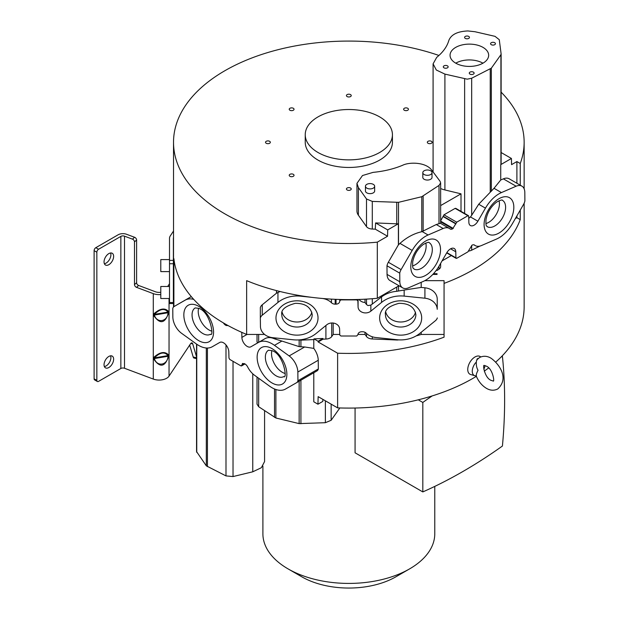 <?xml version="1.0" encoding="UTF-8"?>
<svg xmlns="http://www.w3.org/2000/svg" width="619" height="619" viewBox="0 0 619 619"><rect width="100%" height="100%" fill="white"/><g stroke="black" fill="none" stroke-linecap="round" stroke-linejoin="round"><path stroke-width="0.93" d="M478.263 358.44L477.241 358.811L476.452 360.947C475.988 364.514 476.522 367.64 478.038 370.317C476.498 373.203 475.972 375.153 476.452 376.151L475.702 375.857A9.153 5.285 -60 0 1 474.858 375.725A9.153 5.285 -60 0 1 475.702 362.657M485.048 365.566A9.153 5.285 -60 0 1 483.81 369.226M480.723 356.946A10.221 5.904 120 0 0 474.974 356.977A10.221 5.904 120 0 0 468.119 366.641A10.221 5.904 120 0 0 470.641 374.503L474.858 375.725M515.341 218.592L516.896 217.695L520.246 219.629A175.309 101.214 180 0 1 444.063 283.394L444.063 337.185A175.309 101.214 180 0 1 348.83 353.418A175.309 101.214 180 0 1 337.618 353.209L337.618 407.882A175.309 101.214 0 0 0 348.83 408.091A175.309 101.214 0 0 0 476.359 376.329M484.259 371.145A175.309 101.214 0 0 0 488.654 367.926M495.788 362.061A175.309 101.214 0 0 0 524.138 306.877L524.138 203.241M356.954 183.34L362.502 175.533L373.064 172.376C383.873 171.331 393.723 168.964 402.621 165.273C408.865 162.077 425.207 161.814 431.551 169.885L440.086 181.321L440.635 182.868L439.003 185.421L421.771 196.718L398.512 202.328L372.29 201.407L366.51 198.985L358.393 187.557L356.954 183.34L356.954 210.994A19.228 11.103 0 0 0 358.393 215.211L366.51 226.631A6.778 3.915 0 0 0 372.29 229.045L375.3 229.169L387.548 236.241L377.304 242.161A175.309 101.214 180 0 1 348.83 243.507A175.309 101.214 180 0 1 173.521 142.293A175.309 101.214 180 0 1 348.83 41.078A175.309 101.214 180 0 1 438.925 55.462M501.119 92.146A175.309 101.214 180 0 1 524.138 142.293A175.309 101.214 180 0 1 520.246 163.501L516.896 161.567L511.565 164.646L511.426 158.472L500.732 164.654L500.732 179.997L494.016 188.3L501.436 192.586L516.114 186.218A14.044 8.109 -60 0 1 521.91 186.149A14.044 8.109 -60 0 1 524.811 192.277L524.889 200.889A7.258 4.194 -60 0 1 523.535 204.432L512.439 223.606A27.05 15.614 -60 0 1 496.531 239.05L481.466 245.542A15.042 8.681 -60 0 1 475.284 245.611A15.042 8.681 -60 0 1 474.611 245.147A4.851 2.801 120 0 0 474.394 244.992A4.851 2.801 120 0 0 471.964 245.232L467.894 251.863L456.737 258.301L455.917 257.852L455.777 251.778A7.49 4.325 120 0 0 454.222 248.505A7.49 4.325 120 0 0 446.74 252.823L439.173 265.899A27.244 15.73 -60 0 1 423.195 281.452L408.517 287.82A14.044 8.109 -60 0 1 402.714 287.897A14.044 8.109 -60 0 1 399.812 281.769L399.735 273.149L386.983 265.783A7.258 4.194 120 0 1 388.337 262.247L398.388 244.869L398.388 223.738L387.695 229.912L387.548 236.241M520.246 219.629L520.246 210.112M520.246 185.189L520.246 163.501M173.521 298.505L173.521 306.877A175.309 101.214 0 0 0 173.521 306.993M377.304 242.161L377.304 298.281A175.309 101.214 0 0 1 348.83 299.627A175.309 101.214 0 0 1 246.648 280.655L246.648 334.446A175.309 101.214 0 0 1 173.885 258.68L173.885 306.668M173.521 142.293L173.521 270.503M173.521 271.609L173.521 297.399M377.304 298.281L398.388 286.11L398.388 285.398M365.024 299.194L365.024 302.49L366.518 304.556L367.988 305.562L370.851 305.09L370.851 311.14L381.552 302.428A27.244 22.245 -0 0 1 404.161 296.106L424.92 298.211A14.044 11.467 -0 0 1 437.223 309.291L437.223 298.876A14.044 11.467 180 0 0 424.92 287.796L421.199 287.417L404.161 290.048L404.161 296.106M516.896 217.695L516.896 215.899M516.896 183.247L516.896 161.567M521.91 186.149L509.158 178.783A14.044 8.109 120 0 0 503.355 178.86L500.732 179.997M501.119 152.522L511.426 158.472M500.732 164.654A126.144 72.825 0 0 0 500.918 164.29A4.836 2.793 0 0 0 501.119 163.493A4.836 2.793 0 0 0 501.104 163.277M501.104 53.698L500.918 54.712L491.339 68.175L471.678 78.226L467.244 79.17L444.906 74.102L436.31 70.009L433.091 63.85L436.697 57.374C443.057 52.22 447.119 46.526 448.899 40.281C451.274 34.502 457.603 31.383 467.887 30.95L474.99 31.731L495.014 36.343L499.27 39.686L501.119 53.915L501.119 163.493M440.635 188.524A19.228 11.103 0 0 0 444.906 189.948L461.008 193.832L461.008 211.373M468.761 218.337L470.471 216.944L477.883 221.223L485.451 208.139A27.244 15.73 -60 0 1 501.436 192.586M471.678 78.226L471.678 215.288L470.471 216.944M471.678 215.288L478.704 204.247L494.016 188.3M450.059 55.261A19.305 11.15 0 0 0 469.357 66.419A19.305 11.15 0 0 0 488.662 55.284A19.305 11.15 0 0 0 488.662 55.277A19.305 11.15 0 0 0 469.364 44.119A19.305 11.15 0 0 0 450.059 55.253A19.305 11.15 0 0 0 450.059 55.261M490.573 43.694A2.422 1.4 0 0 0 492.995 45.094A2.422 1.4 0 0 0 495.417 43.694L495.417 43.694A2.422 1.4 0 0 0 492.995 42.293A2.422 1.4 0 0 0 490.573 43.694L490.573 43.694M464.598 37.411A2.422 1.4 0 0 0 467.02 38.811A2.422 1.4 0 0 0 469.442 37.419L469.442 37.419A2.422 1.4 0 0 0 467.02 36.018A2.422 1.4 0 0 0 464.598 37.411L464.598 37.411M469.272 73.119A2.422 1.4 0 0 0 471.693 74.52A2.422 1.4 0 0 0 474.115 73.127L474.115 73.127A2.422 1.4 0 0 0 471.693 71.727A2.422 1.4 0 0 0 469.272 73.119L469.272 73.119M443.297 66.844A2.422 1.4 0 0 0 445.719 68.245A2.422 1.4 0 0 0 448.148 66.844L448.148 66.844A2.422 1.4 0 0 0 445.726 65.444A2.422 1.4 0 0 0 443.297 66.844L443.297 66.844M455.754 63.169A19.305 11.15 180 0 1 482.959 63.184M266.232 143.275A2.406 1.385 0 0 0 268.855 143.569A2.406 1.385 0 0 0 270.341 142.293A2.406 1.385 0 0 0 269.636 141.31A2.406 1.385 0 0 0 267.013 141.008A2.406 1.385 0 0 0 265.528 142.293A2.406 1.385 0 0 0 266.232 143.275M289.228 109.261A2.406 1.385 0 0 0 291.626 110.654A2.406 1.385 0 0 0 294.033 109.261A2.406 1.385 0 0 0 291.626 107.876A2.406 1.385 0 0 0 289.228 109.261M347.135 94.599A2.406 1.385 0 0 0 346.431 95.581A2.406 1.385 0 0 0 347.909 96.866A2.406 1.385 0 0 0 350.532 96.564A2.406 1.385 0 0 0 351.236 95.581A2.406 1.385 0 0 0 349.75 94.305A2.406 1.385 0 0 0 347.135 94.599M406.033 107.876A2.406 1.385 0 0 0 403.627 109.261A2.406 1.385 0 0 0 406.033 110.654A2.406 1.385 0 0 0 408.439 109.261A2.406 1.385 0 0 0 406.033 107.876M431.428 141.31A2.406 1.385 0 0 0 428.812 141.008A2.406 1.385 0 0 0 427.327 142.293A2.406 1.385 0 0 0 428.031 143.275A2.406 1.385 0 0 0 430.646 143.569A2.406 1.385 0 0 0 432.132 142.293A2.406 1.385 0 0 0 431.428 141.31M350.532 189.979A2.406 1.385 0 0 0 351.236 188.996A2.406 1.385 0 0 0 349.75 187.712A2.406 1.385 0 0 0 347.135 188.014A2.406 1.385 0 0 0 346.431 188.996A2.406 1.385 0 0 0 347.909 190.281A2.406 1.385 0 0 0 350.532 189.979M291.626 176.701A2.406 1.385 0 0 0 294.033 175.316A2.406 1.385 0 0 0 291.626 173.924A2.406 1.385 0 0 0 289.228 175.316A2.406 1.385 0 0 0 291.626 176.701M305.237 134.694L305.237 142.293A43.601 25.17 0 0 0 348.83 167.463A43.601 25.17 0 0 0 392.431 142.293L392.431 134.694A43.601 25.17 180 0 1 348.83 159.864A43.601 25.17 180 0 1 305.237 134.694A43.601 25.17 180 0 1 348.83 109.524A43.601 25.17 180 0 1 392.431 134.694M461.008 193.832L440.635 205.593M398.388 223.738A4.844 2.793 0 0 1 397.104 223.838A4.844 2.793 0 0 1 396.748 223.83L375.609 222.933L375.3 229.169M422.808 172.647L422.808 177.39A4.604 2.662 0 0 0 427.412 180.052A4.604 2.662 0 0 0 432.016 177.398A4.604 2.662 0 0 0 432.016 177.39L432.016 172.647A4.604 2.662 180 0 1 427.412 175.309A4.604 2.662 180 0 1 422.808 172.647L422.808 172.647A4.604 2.662 180 0 1 427.412 169.993A4.604 2.662 180 0 1 432.016 172.647M365.45 186.242L365.45 190.985A4.604 2.662 0 0 0 365.45 190.992L365.45 190.985A4.604 2.662 0 0 0 370.054 193.646A4.604 2.662 0 0 0 374.657 190.992L374.657 186.249A4.604 2.662 180 0 1 374.657 186.249A4.604 2.662 180 0 1 370.054 188.903A4.604 2.662 180 0 1 365.45 186.242L365.45 186.242A4.604 2.662 180 0 1 370.054 183.588A4.604 2.662 180 0 1 374.657 186.242M398.388 244.869L399.982 243.391C406.652 237.402 413.91 233.518 421.771 231.723L436.271 224.527L440.302 223.289M375.609 222.933L387.695 229.912M402.714 287.897L389.962 280.531A14.044 8.109 120 0 1 387.053 274.403L386.983 265.783M455.955 208.827L455.135 208.379L443.978 214.816L440.519 221.084M399.735 273.149A7.258 4.194 -60 0 1 401.097 269.613L412.184 250.44A27.05 15.614 -60 0 1 428.093 234.988L443.158 228.496A15.042 8.681 -60 0 1 449.34 228.426A15.042 8.681 -60 0 1 450.013 228.898A4.851 2.801 120 0 0 450.237 229.045A4.851 2.801 120 0 0 452.659 228.806L455.917 223.583L443.158 216.217M455.917 223.583L456.737 222.182L467.894 215.737L468.715 216.193L468.854 222.267A7.49 4.325 120 0 0 470.401 225.533A7.49 4.325 120 0 0 477.883 221.223M455.135 208.379L468.715 216.193M387.053 274.403L399.812 281.769M468.568 251.059A6.778 3.915 0 0 0 471.678 250.184L479.918 246.076M442.074 260.885L451.305 255.562M436.287 270.302L437.06 269.783L437.084 270.472L439.003 269.188A6.778 3.915 0 0 0 440.635 266.634L440.635 263.377M437.06 269.783L437.084 270.472M432.836 274.418L437.084 274.418M433.493 273.714L437.06 273.714M456.737 258.301L446.864 252.622M425.771 243.043A15.212 8.782 -60 0 1 415.388 264.692A15.212 8.782 -60 0 1 412.587 265.884M499.069 200.718A15.212 8.782 -60 0 1 488.685 222.368A15.212 8.782 -60 0 1 485.884 223.56M322.894 399.379L322.793 401.414L317.957 404.207L318.135 396.632L337.618 407.882M418.266 399.812L422.816 402.443L422.816 491.919L355.074 452.806L355.074 408.022M409.6 568.884L395.897 576.792A66.558 38.424 180 0 1 301.77 576.792L288.067 568.884A85.933 49.613 0 0 0 409.6 568.884A85.933 49.613 0 0 0 434.77 533.802L434.77 486.41M422.816 491.919A482.959 278.836 -60 0 0 502.419 446.036A484.592 279.78 120 0 0 504.624 399.951A484.592 279.78 120 0 0 502.419 356.412L501.963 356.149M422.816 402.443A482.959 278.836 -60 0 1 432.163 395.928M501.158 356.97A482.959 278.836 -60 0 1 502.419 356.412M262.897 466.099L262.897 533.802A85.933 49.613 0 0 0 288.067 568.884L301.77 576.792M313.787 372.77L313.787 401.793L317.957 404.207M257.024 377.064L257.024 404.168L258.665 406.714L275.896 418.003L299.147 423.613L325.377 422.7L331.15 420.286L339.846 407.952M297.932 380.731L318.328 368.955L318.251 360.25L297.855 372.027L297.932 380.731A7.258 4.194 60 0 1 296.578 382.697L285.475 389.065A27.05 15.614 60 0 1 269.567 386.148L254.51 375.246A15.042 8.681 60 0 1 247.646 366.928A4.851 2.801 -120 0 0 245.008 363.964L242.532 363.423L241.75 365.427L240.93 365.883L229.773 359.446L228.953 358.045L228.813 351.809A7.49 4.325 -120 0 0 225.486 344.373A7.49 4.325 -120 0 0 219.784 342.423L212.216 346.772A27.244 15.73 60 0 1 196.231 343.862L181.553 333.277A14.044 8.109 60 0 1 172.848 317.183L172.778 308.471A7.258 4.194 60 0 1 174.125 306.506A7.258 4.194 60 0 1 174.132 306.498L185.228 300.138A27.05 15.614 60 0 1 193.724 299.372M316.974 370.92L296.578 382.697A7.258 4.194 60 0 1 296.571 382.704L316.974 370.928A7.258 4.194 -120 0 0 316.974 370.92A7.258 4.194 -120 0 0 318.328 368.955M241.781 332.357L241.89 337.394A7.49 4.325 -120 0 0 245.217 344.837A7.49 4.325 -120 0 0 250.919 346.779L258.487 342.439A27.244 15.73 60 0 1 274.472 345.34L289.15 355.925L304.649 346.98L313.787 348.389A14.044 8.109 -120 0 1 318.251 360.25M289.15 355.925A14.044 8.109 60 0 1 297.855 372.027M304.649 346.98L299.155 346.632L281.9 341.061L274.472 345.34M257.024 334.446L257.024 342.075L258.123 342.624L265.071 338.639C267.718 337.162 270.867 337.231 274.526 338.841L281.9 341.061M223.42 322.925A4.851 2.801 -120 0 0 225.695 325.238L228.303 325.702M313.787 339.591L313.787 348.389M169.505 260.375L169.505 303.534L173.382 303.534L173.382 260.375L169.505 260.375L169.505 238.315A11.629 6.708 180 0 1 170.279 235.909L173.521 231.026M173.521 237.456A7.753 4.472 0 0 0 173.382 238.315L173.382 260.375M196.548 344.087L196.548 451.584L206.32 465.844L225.989 475.903L233.03 476.56L252.761 471.802L261.35 467.716L264.576 461.565L264.576 410.683M244.644 363.755L240.93 365.883M211.783 331.142A15.212 8.782 60 0 1 208.974 329.95A15.212 8.782 60 0 1 198.591 308.301M285.08 373.466A15.212 8.782 60 0 1 282.279 372.274A15.212 8.782 60 0 1 271.896 350.625M173.382 281.034A7.753 4.472 180 0 1 173.521 280.167M169.505 286.489L160.785 286.489L160.785 298.505L169.505 298.505M169.505 259.593L160.785 259.593L160.785 271.609L169.505 271.609M167.679 286.489L169.505 283.742M189.685 345.062L193.198 357.001A7.266 2.128 102.5 0 0 193.987 358.045L196.548 358.61M160.785 292.269A6.778 3.915 0 0 1 155.4 291.758L138.633 285.467A2.422 1.656 48.4 0 1 136.606 282.728L136.606 240.017A2.422 1.656 -131.6 0 0 134.571 237.278L126.609 234.292A6.778 3.915 180 0 0 118.121 234.802L95.821 247.677A2.422 1.4 120 0 0 94.111 250.641L94.111 378.789A2.422 1.4 120 0 0 94.614 379.904L97.353 381.482A2.422 1.4 -60 0 0 98.56 381.366L120.86 368.491A2.909 1.679 180 0 1 124.496 368.266L153.288 379.068A10.655 6.151 0 0 0 169.041 376.112L190.373 344.032A7.266 2.128 102.5 0 1 191.944 342.872A7.266 2.128 102.5 0 1 192.733 343.916L190.784 343.483M196.548 356.884L192.733 343.916M477.156 359.546L476.452 360.947M160.785 294.551A10.655 6.151 180 0 1 153.288 293.63L136.528 287.348A2.422 1.656 -131.6 0 1 134.493 284.608L136.606 282.728M153.613 314.042C159.872 308.378 164.878 307.542 168.631 311.512L168.631 312.85C164.925 323.683 159.911 324.526 153.613 315.381L153.613 314.042L154.355 314.382L154.355 315.056L153.613 315.381M153.613 357.55C159.872 351.886 164.878 351.043 168.631 355.02L168.631 356.358C164.925 367.191 159.911 368.034 153.613 358.888L153.613 357.55L154.355 357.89L154.355 358.563L153.613 358.888M134.571 237.278L132.466 239.151A2.422 1.656 48.4 0 1 134.493 241.89L134.493 284.608M132.466 239.151L124.496 236.164A2.909 1.679 0 0 0 120.86 236.388L98.56 249.256A2.422 1.4 -60 0 0 96.85 252.227L94.111 250.641M104.046 364.753A6.778 3.915 120 0 0 105.447 367.856A6.778 3.915 120 0 0 110.677 366.038A6.778 3.915 120 0 0 113.633 359.213A6.778 3.915 120 0 0 112.232 356.111A6.778 3.915 120 0 0 107.002 357.929A6.778 3.915 120 0 0 104.046 364.753M104.046 261.914A6.778 3.915 120 0 0 105.447 265.017A6.778 3.915 120 0 0 110.677 263.199A6.778 3.915 120 0 0 113.633 256.374A6.778 3.915 120 0 0 112.232 253.272A6.778 3.915 120 0 0 107.002 255.09A6.778 3.915 120 0 0 104.046 261.914M97.353 381.482A2.422 1.4 -60 0 1 96.85 380.376L96.85 252.227M110.569 252.985A6.778 3.915 -60 0 1 110.894 254.796A6.778 3.915 -60 0 1 104.363 263.725M110.569 355.817A6.778 3.915 -60 0 1 110.894 357.627A6.778 3.915 -60 0 1 104.363 366.564M168.631 312.85L168.012 312.757L168.631 311.512M168.012 312.084C164.592 308.022 160.035 308.788 154.355 314.382L168.012 312.084M168.012 312.757C167.594 321.826 156.893 323.613 154.355 315.056L168.012 312.757M168.631 356.358L168.012 356.265L168.631 355.02M168.012 355.592C164.592 351.53 160.035 352.296 154.355 357.89L168.012 355.592M168.012 356.265C167.594 365.334 156.893 367.121 154.355 358.563L168.012 356.265M416.13 335.924A126.144 72.825 0 0 0 421.199 334.446L444.063 334.446M357.914 334.446L365.024 334.446L366.518 336.543A6.778 3.915 0 0 0 367.988 337.827A6.778 3.915 0 0 0 372.29 338.964L396.748 339.993A4.844 2.793 0 0 0 398.52 339.877A126.144 72.825 0 0 0 398.659 339.854M337.618 353.209L318.158 341.974L322.986 339.189L325.911 339.057A6.778 3.915 0 0 0 331.699 336.604L333.184 334.446L339.761 334.446M365.024 302.49A7.49 6.113 0 0 1 359.082 299.457M322.754 298.505A15.042 12.279 -0 0 1 331.444 302.73A4.851 3.962 180 0 0 335.181 304.161L336.047 304.161C338.276 303.991 339.522 303.001 339.777 301.182L339.785 299.495M339.785 300.819L340.945 299.89L356.722 299.89L357.883 300.811L358.076 306.97A7.49 6.113 180 0 0 362.788 312.487A7.49 6.113 180 0 0 370.851 311.14M372.29 298.722L372.29 304.068L370.851 305.09M437.331 317.949A7.258 5.927 0 0 1 435.412 320.704L419.721 333.471A27.05 22.083 0 0 1 397.22 339.738L375.926 337.533A15.042 12.279 0 0 1 366.224 333.177A4.851 3.962 180 0 0 362.486 331.738L361.612 331.738C359.384 331.908 358.146 332.898 357.89 334.717L356.722 336.009L340.945 336.009L339.785 335.088L339.583 328.929A7.49 6.113 180 0 0 334.879 323.412A7.49 6.113 180 0 0 326.817 324.758L316.116 333.471A27.244 22.245 0 0 1 293.507 339.8L272.747 337.688A14.044 11.467 0 0 1 260.444 326.615L260.336 317.949A7.258 5.927 -0 0 1 262.255 315.195L262.255 304.78L276.476 293.213L276.476 290.605M262.255 304.78A7.258 5.927 180 0 0 260.336 307.535L260.336 317.949M246.648 334.446L264.584 334.446M424.843 280.655L444.063 280.655L444.063 283.394M262.255 315.195L277.946 302.428A27.05 22.083 -0 0 1 300.439 296.161L311.55 297.313M276.476 293.213L280.082 291.518M421.199 282.318L421.199 287.417M421.199 332.271L421.199 334.446M372.29 304.068L381.552 296.919C385.792 293.7 390.86 291.828 396.748 291.309L404.161 290.048M437.223 298.876L437.223 309.291M365.024 332.318L365.024 334.446M333.184 323.041L333.184 334.446M299.155 346.632L299.155 339.885L299.882 339.986A4.836 2.793 0 0 0 301.646 340.117L314.003 339.576L314.003 338.872L322.948 338.485L322.986 339.189M322.948 338.485L318.143 341.262L318.158 341.974M314.003 338.872L318.143 341.262M311.86 312.231A15.212 12.419 0 0 1 297.004 322.004A15.212 12.419 0 0 1 282.14 312.231M415.527 312.231A15.212 12.419 0 0 1 400.663 322.004A15.212 12.419 0 0 1 385.807 312.231M366.518 304.556L366.518 299.109M444.906 74.102L444.906 189.948M464.629 213.47L464.629 78.868M490.233 192.246L490.233 68.972M491.339 68.175L491.339 191.279M500.918 54.712L500.918 164.29M358.393 187.557L358.393 215.211M366.51 226.631L366.51 198.985M372.29 201.407L372.29 229.045M396.748 223.83L396.748 202.436M423.141 196.076L423.141 231.266M439.003 223.637L439.003 185.421M421.771 196.718L421.771 231.723M398.512 202.328L398.512 244.76M440.635 221.865L452.659 228.806M453.278 228.45L440.635 221.153M443.15 216.596L455.909 223.954M443.978 214.816L456.737 222.182M443.158 228.496L436.271 224.527M398.512 285.467L398.388 286.11M401.097 269.613L388.337 262.247M412.184 250.44L399.982 243.391M516.114 186.218L503.355 178.86M485.451 208.139L478.704 204.247M428.093 234.988L422.243 231.607M471.678 245.403L471.678 250.184M439.003 269.188L439.003 266.201M399.332 285.939L398.512 286.086L398.512 291.031M497.359 199.744A21.023 12.14 120 0 0 484.182 226.275A21.023 12.14 120 0 0 500.57 232.024A21.023 12.14 120 0 0 513.739 205.493A21.023 12.14 120 0 0 497.359 199.744M424.054 242.068A21.023 12.14 120 0 0 410.884 268.592A21.023 12.14 120 0 0 427.272 274.341A21.023 12.14 120 0 0 440.442 247.817A21.023 12.14 120 0 0 424.054 242.068M421.554 268.251A15.212 8.782 120 0 0 422.715 267.509A15.212 8.782 120 0 0 431.698 254.1A15.212 8.782 120 0 0 429.16 242.656C428.99 241.867 427.033 242.462 423.288 244.451C417.755 248.745 414.235 254.51 412.726 261.752C412.208 270.348 413.786 267.803 413.949 269.002A15.212 8.782 120 0 0 421.554 268.251M494.852 225.927A15.212 8.782 120 0 0 496.02 225.184A15.212 8.782 120 0 0 504.996 211.775A15.212 8.782 120 0 0 502.458 200.339C502.295 199.542 500.338 200.146 496.585 202.127C491.053 206.429 487.532 212.193 486.023 219.428C485.513 228.024 487.083 225.478 487.246 226.686A15.212 8.782 120 0 0 494.852 225.927M455.777 251.778L450.617 248.799M300.919 380.198L300.919 423.729M325.377 422.7L325.377 400.81M300.919 340.117L300.919 346.888M258.487 342.439L265.071 338.639M275.896 339.266L275.896 338.005M274.526 338.841L274.526 337.866M258.665 334.446L258.665 342.315M258.123 342.624L250.919 346.779M241.89 337.394L246.996 334.446M226.314 325.594L227.188 325.091M226.562 324.743L225.695 325.238M185.228 300.138L191.31 296.625M174.132 306.498L191.286 296.594M331.15 404.145L331.15 420.286M339.274 408.873L339.274 407.936M233.03 361.326L233.03 476.56M252.761 471.802L252.761 373.806M270.155 347.685A21.023 12.14 -120 0 0 257.249 359.407A21.023 12.14 -120 0 0 273.853 383.888A21.023 12.14 -120 0 0 286.752 372.166A21.023 12.14 -120 0 0 270.155 347.685M200.548 341.564A21.023 12.14 -120 0 0 213.454 329.85A21.023 12.14 -120 0 0 196.85 305.368A21.023 12.14 -120 0 0 183.951 317.083A21.023 12.14 -120 0 0 200.548 341.564M204.146 334.19A15.212 8.782 -120 0 0 210.414 334.268C214.375 337.425 210.298 311.574 198.653 308.332L195.209 307.922A15.212 8.782 -120 0 0 192.873 320.108A15.212 8.782 -120 0 0 202.815 333.509A15.212 8.782 -120 0 0 204.146 334.19M276.113 375.834A15.212 8.782 -120 0 0 277.451 376.507A15.212 8.782 -120 0 0 283.719 376.584C287.673 379.741 283.603 353.89 271.958 350.648L268.507 350.238A15.212 8.782 -120 0 0 266.178 362.432A15.212 8.782 -120 0 0 276.113 375.834M299.147 423.613L299.155 381.172M275.896 418.003L275.896 389.506M196.749 452.381L196.749 344.226M169.505 302.513L173.382 302.513M173.382 263.748L169.505 263.748M258.665 378.255L258.665 406.714M244.335 363.577L241.758 365.071M225.989 475.903L225.989 344.93M274.519 417.361L274.526 388.987M206.32 465.844L206.32 348.002M207.427 348.033L207.427 466.641M169.041 298.505L169.041 376.112M477.241 358.811L477.953 358.881M138.633 285.467L136.528 287.348M193.198 357.001L196.548 357.743M153.288 379.068L153.288 293.63M124.496 236.164L124.496 368.266M120.86 368.491L120.86 236.388M94.111 378.789L96.85 380.376M95.821 247.677L98.56 249.256M136.606 240.017L134.493 241.89M366.518 336.543L366.518 333.455M335.181 299.317L335.181 304.161M331.444 302.73L331.444 299.132M336.047 304.161L336.047 299.356M339.769 299.495L339.777 301.182M357.883 299.495L357.883 300.811M358.076 306.97L358.076 299.488M277.946 302.428L277.946 292.462M276.585 290.636L276.585 293.158M424.92 298.211L424.92 287.796M396.748 291.309L396.748 287.054M381.552 302.428L381.552 296.919M300.439 296.161L300.439 295.696M372.29 336.767L372.29 338.964M331.699 322.986L331.699 336.604M325.911 339.057L325.911 325.493M301.646 339.622L301.646 340.117M398.388 300.911A21.023 17.17 180 0 0 379.764 319.83A21.023 17.17 180 0 0 402.938 335.041A21.023 17.17 180 0 0 421.562 316.116A21.023 17.17 180 0 0 398.388 300.911M294.729 300.911A21.023 17.17 180 0 0 276.097 319.83A21.023 17.17 180 0 0 299.271 335.041A21.023 17.17 180 0 0 317.903 316.116A21.023 17.17 180 0 0 294.729 300.911M297.004 327.033A15.212 12.419 180 0 0 298.644 326.964A15.212 12.419 180 0 0 312.208 314.614C310.73 307.009 305.074 303.248 295.24 303.341C285.305 306.065 280.825 309.825 281.792 314.614A15.212 12.419 180 0 0 297.004 327.033M400.663 327.033A15.212 12.419 180 0 0 402.311 326.964A15.212 12.419 180 0 0 415.875 314.614C414.39 307.009 408.733 303.248 398.907 303.341C388.972 306.065 384.484 309.825 385.451 314.614A15.212 12.419 180 0 0 400.663 327.033M490.975 380.321C484.36 377.544 482.611 363.941 484.205 365.473L486.372 366.146C492.995 368.924 494.736 382.534 493.15 381.002L490.975 380.321M477.148 359.554L479.593 357.503C483.315 355.662 487.107 355.886 490.975 358.177C499.518 364.251 509.29 378.387 497.761 388.964C494.039 390.813 490.248 390.589 486.372 388.299C481.822 385.49 478.41 381.327 476.143 375.803M524.138 188.803L524.138 142.293M433.091 171.943L433.091 63.85M449.34 228.426L440.635 223.405L440.635 182.868M468.475 215.683L455.716 208.317M473.891 244.807L475.284 245.611M456.157 258.355L446.701 252.9M187.054 299.039L174.125 306.506M241.511 365.937L244.969 363.941"/></g></svg>
